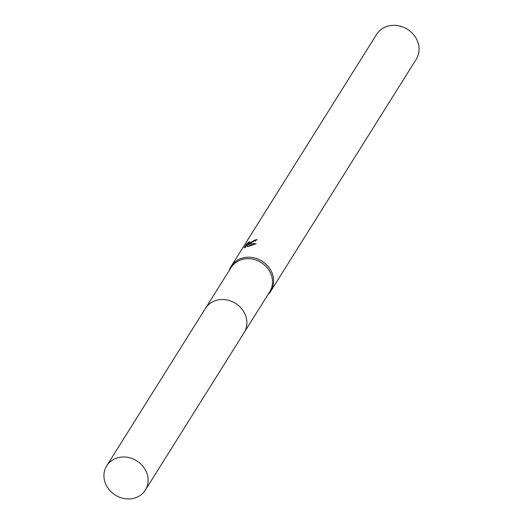 <?xml version="1.0" encoding="UTF-8"?>
<svg xmlns="http://www.w3.org/2000/svg" width="525" height="525" viewBox="0 0 525 525"><rect width="100%" height="100%" fill="white"/><g stroke="black" fill="none" stroke-linecap="round" stroke-linejoin="round"><path stroke-width="0.79" d="M244.447 332.082L269.732 291.769A22.811 20.219 -147.9 0 0 266.503 267.002A22.811 20.219 -147.9 0 0 240.837 259.862A22.811 20.219 -147.9 0 0 231.079 267.527L205.793 307.847M267.862 294.755A23.395 20.738 -147.9 0 0 270.802 291.158A23.395 20.738 -147.9 0 0 267.488 265.762A23.395 20.738 -147.9 0 0 241.172 258.438A23.395 20.738 -147.9 0 0 231.157 266.3A23.395 20.738 -147.9 0 0 229.208 270.513M255.649 240.955A22.227 19.701 -147.9 0 0 255.412 241.001L254.914 239.977A23.395 20.738 32.1 0 1 257.25 239.617L248.332 244.066L250.497 243.561L256.174 243.698L247.551 246.691L247.216 244.538L245.378 247.472L244.125 247.78M270.802 291.158L416.22 59.286A23.395 20.738 -147.9 0 0 412.906 33.882A23.395 20.738 -147.9 0 0 386.584 26.558A23.395 20.738 -147.9 0 0 376.576 34.427L231.157 266.3M244.125 247.787L246.396 244.164L249.211 241.664L248.364 242.937L251.377 242.156L254.914 239.977M246.855 245.109L246.396 244.164M248.66 243.541L247.341 244.781M254.205 244.447L248.83 245.09L248.332 244.066M247.216 244.538L247.859 246.586M145.963 470.997A22.811 20.219 -147.9 0 0 126.696 457.19A22.811 20.219 -147.9 0 0 106.706 465.852A22.811 20.219 -147.9 0 0 106.103 484.942A22.811 20.219 -147.9 0 0 125.37 498.75A22.811 20.219 -147.9 0 0 145.359 490.087A22.811 20.219 -147.9 0 0 145.963 470.997M145.359 490.087L244.112 332.64A22.824 20.226 -147.9 0 0 244.722 313.537A22.824 20.226 -147.9 0 0 225.442 299.723A22.824 20.226 -147.9 0 0 205.439 308.392L106.706 465.852M248.364 242.937L248.824 243.882"/></g></svg>
